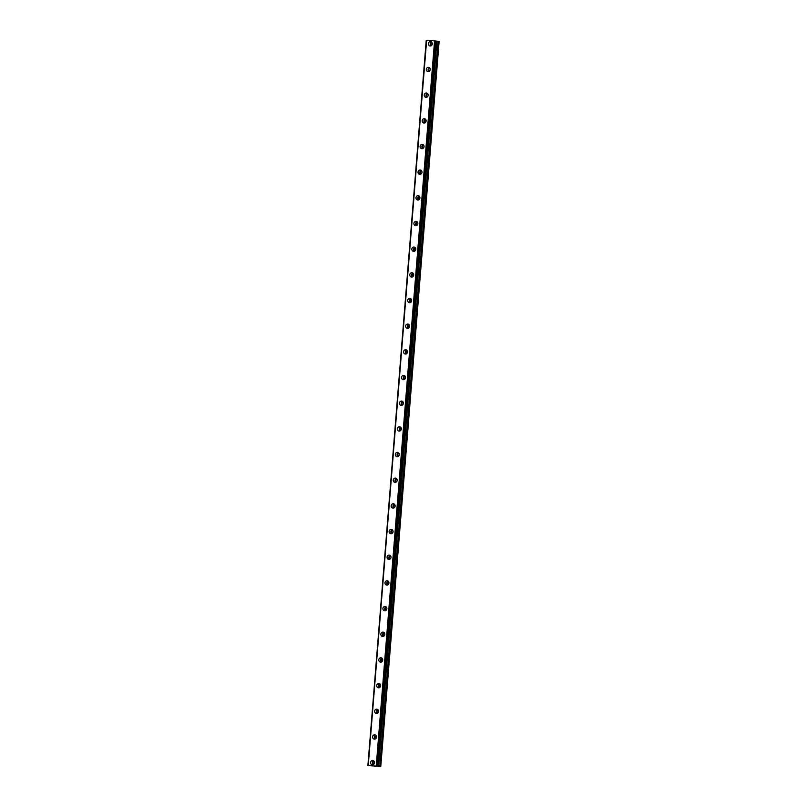 <?xml version="1.0" encoding="UTF-8"?>
<svg xmlns="http://www.w3.org/2000/svg" width="807" height="807" viewBox="0 0 807 807"><rect width="100%" height="100%" fill="white"/><g stroke="black" fill="none" stroke-linecap="round" stroke-linejoin="round"><path stroke-width="1.21" d="M370.524 762.514A2.25 1.987 -82.8 0 0 374.488 762.776A2.25 1.987 -82.8 0 0 370.524 762.514M373.661 760.779A2.25 1.987 -82.8 0 0 373.157 764.743M428.356 43.699A2.25 1.987 -82.8 0 0 432.32 43.961A2.25 1.987 -82.8 0 0 428.356 43.699M431.503 41.954A2.25 1.987 -82.8 0 0 430.999 45.928M426.288 69.372A2.25 1.987 -82.8 0 0 430.252 69.634A2.25 1.987 -82.8 0 0 426.288 69.372M429.435 67.627A2.25 1.987 -82.8 0 0 428.931 71.601M424.23 95.034A2.25 1.987 -82.8 0 0 428.194 95.307A2.25 1.987 -82.8 0 0 424.23 95.034M427.367 93.299A2.25 1.987 -82.8 0 0 426.863 97.274M422.162 120.707A2.25 1.987 -82.8 0 0 426.126 120.979A2.25 1.987 -82.8 0 0 422.162 120.707M425.299 118.972A2.25 1.987 -82.8 0 0 424.795 122.946M420.094 146.38A2.25 1.987 -82.8 0 0 424.058 146.652A2.25 1.987 -82.8 0 0 420.094 146.38M423.231 144.645A2.25 1.987 -82.8 0 0 422.737 148.619M418.026 172.052A2.25 1.987 -82.8 0 0 421.99 172.325A2.25 1.987 -82.8 0 0 418.026 172.052M421.173 170.317A2.25 1.987 -82.8 0 0 420.669 174.292M415.968 197.725A2.25 1.987 -82.8 0 0 419.933 197.997A2.25 1.987 -82.8 0 0 415.968 197.725M419.105 195.99A2.25 1.987 -82.8 0 0 418.601 199.965M413.9 223.398A2.25 1.987 -82.8 0 0 417.865 223.67A2.25 1.987 -82.8 0 0 413.9 223.398M417.037 221.663A2.25 1.987 -82.8 0 0 416.533 225.637M411.832 249.07A2.25 1.987 -82.8 0 0 415.797 249.343A2.25 1.987 -82.8 0 0 411.832 249.07M414.969 247.335A2.25 1.987 -82.8 0 0 414.475 251.31M409.764 274.743A2.25 1.987 -82.8 0 0 413.729 275.005A2.25 1.987 -82.8 0 0 409.764 274.743M412.912 273.008A2.25 1.987 -82.8 0 0 412.407 276.972M407.706 300.416A2.25 1.987 -82.8 0 0 411.671 300.678A2.25 1.987 -82.8 0 0 407.706 300.416M410.844 298.681A2.25 1.987 -82.8 0 0 410.339 302.645M405.639 326.089A2.25 1.987 -82.8 0 0 409.603 326.351A2.25 1.987 -82.8 0 0 405.639 326.089M408.776 324.353A2.25 1.987 -82.8 0 0 408.271 328.318M403.571 351.761A2.25 1.987 -82.8 0 0 407.535 352.023A2.25 1.987 -82.8 0 0 403.571 351.761M406.708 350.026A2.25 1.987 -82.8 0 0 406.203 353.991M401.503 377.434A2.25 1.987 -82.8 0 0 405.467 377.696A2.25 1.987 -82.8 0 0 401.503 377.434M404.65 375.699A2.25 1.987 -82.8 0 0 404.146 379.663M399.435 403.107A2.25 1.987 -82.8 0 0 403.399 403.369A2.25 1.987 -82.8 0 0 399.435 403.107M402.582 401.372A2.25 1.987 -82.8 0 0 402.078 405.336M397.377 428.779A2.25 1.987 -82.8 0 0 401.341 429.042A2.25 1.987 -82.8 0 0 397.377 428.779M400.514 427.044A2.25 1.987 -82.8 0 0 400.01 431.009M395.309 454.452A2.25 1.987 -82.8 0 0 399.273 454.714A2.25 1.987 -82.8 0 0 395.309 454.452M398.446 452.707A2.25 1.987 -82.8 0 0 397.942 456.681M393.241 480.125A2.25 1.987 -82.8 0 0 397.205 480.387A2.25 1.987 -82.8 0 0 393.241 480.125M396.388 478.38A2.25 1.987 -82.8 0 0 395.884 482.354M391.173 505.797A2.25 1.987 -82.8 0 0 395.137 506.06A2.25 1.987 -82.8 0 0 391.173 505.797M394.32 504.052A2.25 1.987 -82.8 0 0 393.816 508.027M389.115 531.47A2.25 1.987 -82.8 0 0 393.08 531.732A2.25 1.987 -82.8 0 0 389.115 531.47M392.252 529.725A2.25 1.987 -82.8 0 0 391.748 533.699M387.047 557.133A2.25 1.987 -82.8 0 0 391.012 557.405A2.25 1.987 -82.8 0 0 387.047 557.133M390.185 555.398A2.25 1.987 -82.8 0 0 389.68 559.372M384.979 582.805A2.25 1.987 -82.8 0 0 388.944 583.078A2.25 1.987 -82.8 0 0 384.979 582.805M388.127 581.07A2.25 1.987 -82.8 0 0 387.622 585.045M382.911 608.478A2.25 1.987 -82.8 0 0 386.876 608.75A2.25 1.987 -82.8 0 0 382.911 608.478M386.059 606.743A2.25 1.987 -82.8 0 0 385.554 610.717M380.854 634.151A2.25 1.987 -82.8 0 0 384.818 634.423A2.25 1.987 -82.8 0 0 380.854 634.151M383.991 632.416A2.25 1.987 -82.8 0 0 383.486 636.39M378.786 659.823A2.25 1.987 -82.8 0 0 382.75 660.096A2.25 1.987 -82.8 0 0 378.786 659.823M381.923 658.088A2.25 1.987 -82.8 0 0 381.418 662.063M376.718 685.496A2.25 1.987 -82.8 0 0 380.682 685.768A2.25 1.987 -82.8 0 0 376.718 685.496M379.855 683.761A2.25 1.987 -82.8 0 0 379.361 687.735M374.65 711.169A2.25 1.987 -82.8 0 0 378.614 711.441A2.25 1.987 -82.8 0 0 374.65 711.169M377.797 709.434A2.25 1.987 -82.8 0 0 377.293 713.408M372.592 736.841A2.25 1.987 -82.8 0 0 376.556 737.104A2.25 1.987 -82.8 0 0 372.592 736.841M375.729 735.106A2.25 1.987 -82.8 0 0 375.225 739.071M376.213 766.125L367.881 765.591L426.631 40.35L434.57 40.885L376.213 766.125L368.274 765.591M375.931 738.576A1.453 1.281 97.2 0 1 376.284 735.772M373.863 764.249A1.453 1.281 97.2 0 1 374.216 761.445M431.695 45.424A1.453 1.281 97.2 0 1 432.048 42.62M429.627 71.097A1.453 1.281 97.2 0 1 429.99 68.292M427.569 96.769A1.453 1.281 97.2 0 1 427.922 93.965M425.501 122.442A1.453 1.281 97.2 0 1 425.854 119.638M423.433 148.115A1.453 1.281 97.2 0 1 423.786 145.31M421.365 173.787A1.453 1.281 97.2 0 1 421.728 170.983M419.307 199.46A1.453 1.281 97.2 0 1 419.66 196.656M417.239 225.133A1.453 1.281 97.2 0 1 417.592 222.329M415.171 250.806A1.453 1.281 97.2 0 1 415.524 248.001M413.103 276.478A1.453 1.281 97.2 0 1 413.466 273.674M411.045 302.151A1.453 1.281 97.2 0 1 411.399 299.336M408.978 327.813A1.453 1.281 97.2 0 1 409.331 325.009M406.91 353.486A1.453 1.281 97.2 0 1 407.263 350.682M404.842 379.159A1.453 1.281 97.2 0 1 405.205 376.355M402.774 404.832A1.453 1.281 97.2 0 1 403.137 402.027M400.716 430.504A1.453 1.281 97.2 0 1 401.069 427.7M398.648 456.177A1.453 1.281 97.2 0 1 399.001 453.373M396.58 481.85A1.453 1.281 97.2 0 1 396.933 479.045M394.512 507.522A1.453 1.281 97.2 0 1 394.875 504.718M392.454 533.195A1.453 1.281 97.2 0 1 392.807 530.391M390.386 558.868A1.453 1.281 97.2 0 1 390.739 556.063M388.318 584.54A1.453 1.281 97.2 0 1 388.671 581.736M386.25 610.213A1.453 1.281 97.2 0 1 386.614 607.409M384.193 635.886A1.453 1.281 97.2 0 1 384.546 633.081M382.125 661.558A1.453 1.281 97.2 0 1 382.478 658.754M380.057 687.231A1.453 1.281 97.2 0 1 380.41 684.427M377.989 712.904A1.453 1.281 97.2 0 1 378.352 710.099M376.344 766.136L434.57 40.885M434.691 40.895L435.76 40.986L377.404 766.226M377.525 766.236L435.76 40.986M435.871 41.006L377.958 766.297L436.325 41.056M436.315 41.117L438.161 41.298L379.804 766.529M379.996 766.549L438.161 41.298M438.342 41.318L439.119 41.409L380.763 766.65M367.921 765.591L426.237 40.35M426.58 40.35L368.234 765.591L426.58 40.35M378.544 766.418L436.89 41.187M436.698 41.167L378.352 766.398"/></g></svg>
